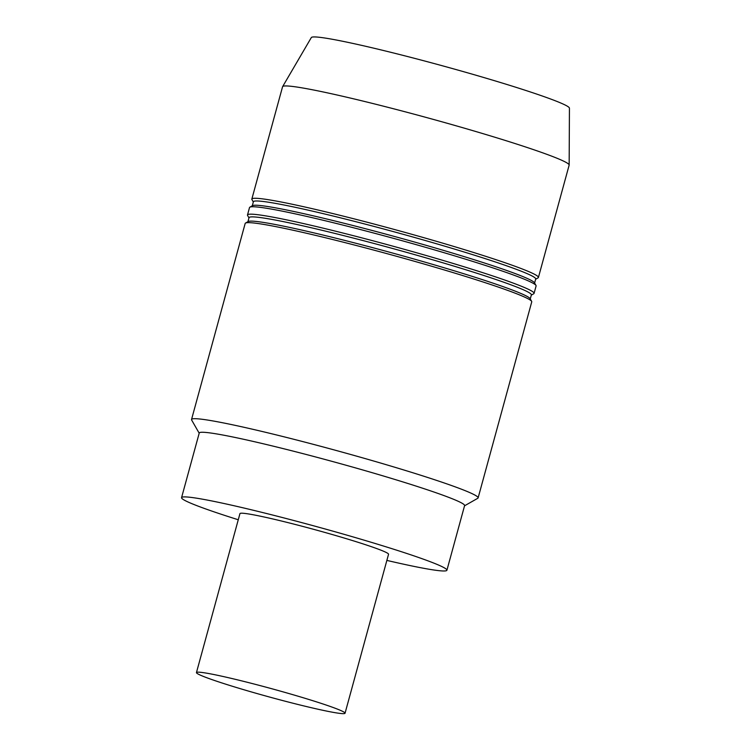 <?xml version="1.0" encoding="UTF-8"?>
<svg xmlns="http://www.w3.org/2000/svg" width="751" height="751" viewBox="0 0 751 751"><rect width="100%" height="100%" fill="white"/><g stroke="black" fill="none" stroke-linecap="round" stroke-linejoin="round"><path stroke-width="1.13" d="M202.47 676.041A77.024 4.299 15.3 0 1 196.452 672.577A77.024 4.299 15.3 0 1 271.89 688.761A77.024 4.299 15.3 0 1 345.047 713.234A77.024 4.299 15.3 0 1 285.155 701.209A77.024 4.299 15.3 0 1 202.47 676.041M196.452 672.577L239.944 513.618A77.024 4.299 15.3 0 1 315.373 529.802A77.024 4.299 15.3 0 1 388.539 554.276L345.047 713.234M238.264 519.758A137.546 7.679 15.3 0 1 181.564 497.65A137.546 7.679 15.3 0 1 316.265 526.535A137.546 7.679 15.3 0 1 446.911 570.244A137.546 7.679 15.3 0 1 386.859 560.406M181.564 497.65L199.25 433.008A137.546 7.679 15.3 0 1 333.951 461.893A137.546 7.679 15.3 0 1 464.597 505.601L446.911 570.244M199.193 433.214L191.636 420.016A148.548 8.289 15.3 0 1 191.533 419.509A148.548 8.289 15.3 0 1 337.011 450.703A148.548 8.289 15.3 0 1 478.115 497.904A148.548 8.289 15.3 0 1 477.767 498.288L464.54 505.808M191.533 419.509L245.173 223.46A148.548 8.289 15.3 0 1 245.521 223.066A148.548 8.289 15.3 0 1 390.642 254.655A148.548 8.289 15.3 0 1 531.642 301.348A148.548 8.289 15.3 0 1 531.746 301.855L478.115 497.904M245.521 223.066L248.215 221.536A146.351 8.167 15.3 0 1 391.196 252.655A146.351 8.167 15.3 0 1 530.103 298.654L531.642 301.348M247.933 221.695L249.032 217.677A146.351 8.167 15.3 0 1 392.351 248.412A146.351 8.167 15.3 0 1 531.361 294.918L530.262 298.936M248.975 217.903L247.595 215.49A148.548 8.289 15.3 0 1 247.492 214.974A148.548 8.289 15.3 0 1 392.961 246.178A148.548 8.289 15.3 0 1 534.064 293.378A148.548 8.289 15.3 0 1 533.717 293.763L531.304 295.134M247.492 214.974L249.52 207.558A148.548 8.289 15.3 0 1 249.867 207.173A148.548 8.289 15.3 0 1 394.998 238.762A148.548 8.289 15.3 0 1 535.989 285.446A148.548 8.289 15.3 0 1 536.092 285.962L534.064 293.378M249.867 207.173L252.561 205.643A146.351 8.167 15.3 0 1 395.542 236.762A146.351 8.167 15.3 0 1 534.449 282.761L535.989 285.446M252.28 205.802L253.378 201.784A146.351 8.167 15.3 0 1 396.697 232.519A146.351 8.167 15.3 0 1 535.707 279.015L534.609 283.033M253.322 202L251.942 199.588A148.548 8.289 15.3 0 1 251.838 199.081A148.548 8.289 15.3 0 1 397.317 230.285A148.548 8.289 15.3 0 1 538.411 277.476A148.548 8.289 15.3 0 1 538.063 277.87L535.651 279.241M251.838 199.081L282.564 86.75A148.548 8.289 15.3 0 1 282.62 86.637A148.548 8.289 15.3 0 1 428.042 117.954A148.548 8.289 15.3 0 1 569.155 165.023A148.548 8.289 15.3 0 1 569.145 165.145L538.411 277.476M282.62 86.637L311.327 37.55A133.809 7.472 15.3 0 1 442.32 65.759A133.809 7.472 15.3 0 1 569.436 108.163L569.155 165.023"/></g></svg>
